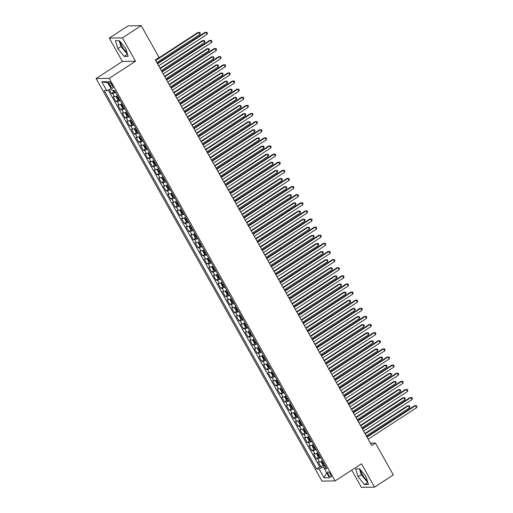 <?xml version="1.0" encoding="UTF-8"?>
<svg xmlns="http://www.w3.org/2000/svg" width="513" height="513" viewBox="0 0 513 513"><rect width="100%" height="100%" fill="white"/><g stroke="black" fill="none" stroke-linecap="round" stroke-linejoin="round"><path stroke-width="0.77" d="M360.735 470.171A7.394 2.392 -123.1 0 0 362.435 474.679A7.394 2.392 -123.1 0 0 367.141 480.315M330.609 474.442A3.033 0.981 -123.1 0 0 327.82 471.922A3.033 0.981 -123.1 0 0 328.339 474.48A3.033 0.981 -123.1 0 0 331.129 477A3.033 0.981 -123.1 0 0 330.609 474.442M126.871 52.166A7.394 2.392 56.9 0 1 122.171 46.529A7.394 2.392 56.9 0 1 120.465 42.021M351.732 470.12L361.402 487.35L374.541 487.132L393.324 474.903L375.445 443.046L370.367 443.129M96.091 78.553L322.01 481.136L335.143 480.918L109.224 78.335L96.091 78.553L122.389 61.432L135.522 61.214L122.427 37.879L109.295 38.097L122.389 61.432M109.295 38.097L128.083 25.868L141.216 25.65L122.427 37.879M109.192 89.589L111.385 93.501L113.924 91.853M117.509 95.585A3.79 0.712 150.7 0 1 114.502 96.726L113.206 96.752L115.938 101.619L118.477 99.964M122.062 103.703A3.79 0.712 -29.3 0 1 119.054 104.844L117.759 104.864L120.491 109.737L123.03 108.083M126.615 111.821A3.79 0.712 -29.3 0 1 123.614 112.963L122.318 112.982L125.05 117.849L127.59 116.201M131.168 119.933A3.79 0.712 -29.3 0 1 128.167 121.074L126.871 121.1L129.603 125.967L132.142 124.319M135.727 128.051A3.79 0.712 -29.3 0 1 132.72 129.193L131.424 129.212L134.156 134.085L136.695 132.431M140.28 136.169A3.79 0.712 -29.3 0 1 137.279 137.311L135.983 137.33L138.715 142.204L141.255 140.549M144.833 144.288A3.79 0.712 -29.3 0 1 141.832 145.429L140.536 145.448L143.268 150.315L145.807 148.667M149.392 152.399A3.79 0.712 -29.3 0 1 146.385 153.541L145.089 153.567L147.821 158.434L150.36 156.779M153.945 160.518A3.79 0.712 -29.3 0 1 150.937 161.659L149.642 161.678L152.38 166.552L154.913 164.897M158.498 168.636A3.79 0.712 -29.3 0 1 155.497 169.777L154.201 169.797L156.933 174.67L159.472 173.016M163.057 176.754A3.79 0.712 -29.3 0 1 160.05 177.896L158.754 177.915L161.486 182.782L164.025 181.134M167.61 184.866A3.79 0.712 -29.3 0 1 164.602 186.007L163.307 186.033L166.045 190.9L168.578 189.246M172.163 192.984A3.79 0.712 -29.3 0 1 169.162 194.126L167.866 194.145L170.598 199.018L173.137 197.364M176.716 201.102A3.79 0.712 -29.3 0 1 173.715 202.244L172.419 202.263L175.151 207.137L177.69 205.482M181.275 209.221A3.79 0.712 -29.3 0 1 178.267 210.362L176.972 210.381L179.704 215.248L182.243 213.6M185.828 217.332A3.79 0.712 -29.3 0 1 182.827 218.474L181.531 218.5L184.263 223.367L186.803 221.712M190.381 225.451A3.79 0.712 -29.3 0 1 187.38 226.592L186.084 226.611L188.816 231.485L191.355 229.83M194.94 233.569A3.79 0.712 -29.3 0 1 191.933 234.71L190.637 234.73L193.369 239.603L195.908 237.949M199.493 241.687A3.79 0.712 -29.3 0 1 196.492 242.829L195.19 242.848L197.928 247.715L200.461 246.067M204.046 249.799A3.79 0.712 -29.3 0 1 201.045 250.94L199.749 250.966L202.481 255.833L205.02 254.179M208.605 257.917A3.79 0.712 -29.3 0 1 205.598 259.059L204.302 259.078L207.034 263.951L209.573 262.297M213.158 266.035A3.79 0.712 -29.3 0 1 210.15 267.177L208.855 267.196L211.593 272.07L214.126 270.415M217.711 274.154A3.79 0.712 -29.3 0 1 214.71 275.295L213.414 275.314L216.146 280.181L218.685 278.533M222.264 282.265A3.79 0.712 -29.3 0 1 219.263 283.407L217.967 283.433L220.699 288.3L223.238 286.645M226.823 290.384A3.79 0.712 -29.3 0 1 223.815 291.525L222.52 291.544L225.252 296.418L227.791 294.763M231.376 298.502A3.79 0.712 -29.3 0 1 228.375 299.643L227.079 299.663L229.811 304.536L232.351 302.882M235.929 306.62A3.79 0.712 -29.3 0 1 232.928 307.762L231.632 307.781L234.364 312.648L236.903 311M240.488 314.732A3.79 0.712 -29.3 0 1 237.481 315.873L236.185 315.899L238.917 320.766L241.456 319.112M245.041 322.85A3.79 0.712 -29.3 0 1 242.04 323.992L240.738 324.011L243.476 328.884L246.009 327.23M249.594 330.968A3.79 0.712 -29.3 0 1 246.593 332.11L245.297 332.129L248.029 337.003L250.568 335.348M254.153 339.087A3.79 0.712 -29.3 0 1 251.146 340.222L249.85 340.247L252.582 345.114L255.121 343.466M258.706 347.198A3.79 0.712 -29.3 0 1 255.698 348.34L254.403 348.365L257.141 353.233L259.674 351.578M263.259 355.317A3.79 0.712 -29.3 0 1 260.258 356.458L258.962 356.477L261.694 361.351L264.233 359.696M267.812 363.435A3.79 0.712 -29.3 0 1 264.811 364.576L263.515 364.596L266.247 369.469L268.786 367.815M272.371 371.553A3.79 0.712 -29.3 0 1 269.363 372.688L268.068 372.714L270.8 377.581L273.339 375.933M276.924 379.665A3.79 0.712 -29.3 0 1 273.923 380.806L272.627 380.832L275.359 385.699L277.899 384.045M281.477 387.783A3.79 0.712 -29.3 0 1 278.476 388.925L277.18 388.944L279.912 393.817L282.451 392.163M286.036 395.901A3.79 0.712 -29.3 0 1 283.029 397.043L281.733 397.062L284.465 401.929L287.004 400.281M290.589 404.013A3.79 0.712 -29.3 0 1 287.588 405.155L286.286 405.18L289.024 410.047L291.564 408.399M295.142 412.131A3.79 0.712 -29.3 0 1 292.141 413.273L290.845 413.298L293.577 418.166L296.116 416.511M299.701 420.25A3.79 0.712 -29.3 0 1 296.694 421.391L295.398 421.41L298.13 426.284L300.669 424.629M304.254 428.368A3.79 0.712 -29.3 0 1 301.246 429.509L299.951 429.528L302.689 434.396L305.222 432.748M308.807 436.48A3.79 0.712 -29.3 0 1 305.806 437.621L304.51 437.647L307.242 442.514L309.781 440.866M313.36 444.598A3.79 0.712 -29.3 0 1 310.359 445.739L309.063 445.765L311.795 450.632L314.334 448.978M317.919 452.716A3.79 0.712 -29.3 0 1 314.911 453.858L313.616 453.877L316.348 458.75L318.887 457.096M141.216 25.65L159.094 57.507L155.336 59.95L371.688 445.489L375.445 443.046M109.243 83.991L110.244 85.774A2.937 0.949 -123.1 0 0 112.95 88.217A2.937 0.949 -123.1 0 0 112.443 85.742L111.443 83.952A2.937 0.949 -123.1 0 0 108.743 81.509A2.937 0.949 -123.1 0 0 109.243 83.991L110.808 82.971M325.928 466.997L324.44 468.811L326.928 468.767L114.668 90.538L112.187 90.577L107.179 81.65L101.779 81.74L106.794 90.666L104.306 90.705L316.559 468.94L319.048 468.901L323.472 466.92L324.498 468.741M324.44 468.811L329.449 477.738L324.056 477.827L319.048 468.901M115.681 92.34A3.79 0.712 150.7 0 1 112.68 93.481L111.385 93.501M108.23 90.019L319.714 466.888L320.907 466.862L323.446 465.214M322.472 460.834A3.79 0.712 -29.3 0 1 319.471 461.976L318.175 461.995L320.907 466.862M320.651 457.583A3.79 0.712 150.7 0 1 317.65 458.725L316.348 458.75M316.098 449.471A3.79 0.712 150.7 0 1 313.09 450.613L311.795 450.632M311.538 441.353A3.79 0.712 150.7 0 1 308.537 442.495L307.242 442.514M306.986 433.235A3.79 0.712 150.7 0 1 303.985 434.376L302.689 434.396M302.433 425.117A3.79 0.712 150.7 0 1 299.425 426.258L298.13 426.284M297.873 417.005A3.79 0.712 150.7 0 1 294.872 418.146L293.577 418.166M293.321 408.887A3.79 0.712 150.7 0 1 290.32 410.028L289.024 410.047M288.768 400.768A3.79 0.712 150.7 0 1 285.76 401.91L284.465 401.929M284.215 392.65A3.79 0.712 150.7 0 1 281.207 393.792L279.912 393.817M279.656 384.538A3.79 0.712 150.7 0 1 276.654 385.68L275.359 385.699M275.103 376.42A3.79 0.712 150.7 0 1 272.102 377.562L270.8 377.581M270.55 368.302A3.79 0.712 150.7 0 1 267.542 369.443L266.247 369.469M265.99 360.184A3.79 0.712 150.7 0 1 262.989 361.325L261.694 361.351M261.438 352.072A3.79 0.712 150.7 0 1 258.437 353.213L257.141 353.233M256.885 343.954A3.79 0.712 150.7 0 1 253.877 345.095L252.582 345.114M252.325 335.835A3.79 0.712 150.7 0 1 249.324 336.977L248.029 337.003M247.773 327.717A3.79 0.712 150.7 0 1 244.772 328.859L243.476 328.884M243.22 319.605A3.79 0.712 150.7 0 1 240.212 320.747L238.917 320.766M238.667 311.487A3.79 0.712 150.7 0 1 235.659 312.629L234.364 312.648M234.108 303.369A3.79 0.712 150.7 0 1 231.106 304.51L229.811 304.536M229.555 295.257A3.79 0.712 150.7 0 1 226.547 296.392L225.252 296.418M225.002 287.139A3.79 0.712 150.7 0 1 221.994 288.28L220.699 288.3M220.443 279.021A3.79 0.712 150.7 0 1 217.441 280.162L216.146 280.181M215.89 270.902A3.79 0.712 150.7 0 1 212.889 272.044L211.593 272.07M211.337 262.791A3.79 0.712 150.7 0 1 208.329 263.932L207.034 263.951M206.777 254.672A3.79 0.712 150.7 0 1 203.776 255.814L202.481 255.833M202.225 246.554A3.79 0.712 150.7 0 1 199.224 247.696L197.928 247.715M197.672 238.436A3.79 0.712 150.7 0 1 194.664 239.577L193.369 239.603M193.119 230.324A3.79 0.712 150.7 0 1 190.111 231.466L188.816 231.485M188.56 222.206A3.79 0.712 150.7 0 1 185.559 223.347L184.263 223.367M184.007 214.088A3.79 0.712 150.7 0 1 180.999 215.229L179.704 215.248M179.454 205.969A3.79 0.712 150.7 0 1 176.446 207.111L175.151 207.137M174.895 197.858A3.79 0.712 150.7 0 1 171.893 198.999L170.598 199.018M170.342 189.739A3.79 0.712 150.7 0 1 167.341 190.881L166.045 190.9M165.789 181.621A3.79 0.712 150.7 0 1 162.781 182.763L161.486 182.782M161.229 173.503A3.79 0.712 150.7 0 1 158.228 174.644L156.933 174.67M156.677 165.391A3.79 0.712 150.7 0 1 153.676 166.533L152.38 166.552M152.124 157.273A3.79 0.712 150.7 0 1 149.116 158.414L147.821 158.434M147.564 149.155A3.79 0.712 150.7 0 1 144.563 150.296L143.268 150.315M143.012 141.037A3.79 0.712 150.7 0 1 140.011 142.178L138.715 142.204M138.459 132.925A3.79 0.712 150.7 0 1 135.451 134.066L134.156 134.085M133.906 124.806A3.79 0.712 150.7 0 1 130.898 125.948L129.603 125.967M129.347 116.688A3.79 0.712 150.7 0 1 126.345 117.83L125.05 117.849M124.794 108.57A3.79 0.712 150.7 0 1 121.793 109.711L120.491 109.737M120.241 100.458A3.79 0.712 150.7 0 1 117.233 101.6L115.938 101.619M374.541 487.132L361.441 463.797L335.143 480.918M135.522 61.214L109.224 78.335M325.242 465.766L323.472 466.92M111.141 88.717L106.794 90.666M319.714 466.888L316.559 468.94M107.922 82.984L101.779 81.74M324.056 477.827L326.614 472.685M117.83 48.607L124.204 56.404L128.154 56.34L125.736 48.472L119.369 40.674L115.412 40.739L117.83 48.607L120.985 46.548L127.545 54.346M368.424 484.49L366.006 476.622L359.632 468.824L355.676 468.888L358.093 476.757L364.467 484.554L368.424 484.49M119.176 40.681L120.985 46.548M127.359 54.352L124.204 56.404M359.446 468.831L361.248 474.698L367.808 482.496M367.622 482.502L364.467 484.554M361.248 474.698L358.093 476.757M157.51 63.83L205.88 32.338L207.021 34.371L158.652 65.863M157.279 63.42L204.995 32.357L206.931 32.319L207.387 33.127L207.021 34.371M204.995 32.357L206.931 32.319M112.706 90.57L114.277 92.09A2.514 0.475 -29.3 0 0 115.361 91.763M156.798 62.56L199.923 34.486L198.781 32.46L197.896 32.473L155.426 60.117M197.896 32.473L199.833 32.434L198.781 32.46L155.657 60.534M199.833 32.434L200.288 33.249L199.923 34.486M162.063 71.948L210.439 40.456L211.574 42.489L163.205 73.975M161.832 71.538L209.548 40.476L211.491 40.437L211.946 41.245L211.574 42.489M209.548 40.476L211.491 40.437M166.622 80.066L214.992 48.575L216.127 50.601L167.757 82.093M166.392 79.65L214.101 48.588L216.044 48.549L216.499 49.363L216.127 50.601M214.101 48.588L216.044 48.549M171.175 88.178L219.545 56.693L220.686 58.719L172.317 90.211M170.944 87.768L218.66 56.706L220.596 56.667L221.052 57.482L220.686 58.719M218.66 56.706L220.596 56.667M175.728 96.297L224.098 64.805L225.239 66.837L176.87 98.323M175.497 95.886L223.213 64.824L225.156 64.785L225.611 65.593L225.239 66.837M223.213 64.824L225.156 64.785M117.073 95.809L116.297 96.97L117.663 99.407L118.83 100.208A2.514 0.475 -29.3 0 0 119.914 99.881M118.798 100.189L116.547 96.168A2.514 0.475 -29.3 0 0 117.637 95.822M161.351 70.679L204.475 42.605L203.334 40.578L202.449 40.591L159.985 68.235M118.503 97.367A2.514 0.475 150.7 0 1 117.778 97.624L118.323 98.599A2.514 0.475 -29.3 0 0 119.048 98.336M202.449 40.591L204.392 40.553L203.334 40.578L160.216 68.646M204.392 40.553L204.847 41.367L204.475 42.605M121.626 103.927L120.85 105.088L122.216 107.525L123.383 108.326A2.514 0.475 -29.3 0 0 124.473 107.999M121.106 104.267A2.514 0.475 -29.3 0 0 122.19 103.94M165.911 78.797L209.028 50.723L207.893 48.69L207.002 48.709L164.538 76.354M123.056 105.479A2.514 0.475 150.7 0 1 122.331 105.742L122.876 106.717A2.514 0.475 -29.3 0 0 123.607 106.454M207.002 48.709L208.945 48.671L207.893 48.69L164.769 76.764M208.945 48.671L209.4 49.479L209.028 50.723M126.179 112.046L125.409 113.206L126.775 115.643L127.942 116.438A2.514 0.475 -29.3 0 0 129.026 116.111M125.659 112.385A2.514 0.475 -29.3 0 0 126.749 112.058M170.463 86.909L213.588 58.835L212.446 56.808L211.561 56.821L169.091 84.472M127.615 113.597A2.514 0.475 150.7 0 1 126.884 113.86L127.436 114.835A2.514 0.475 -29.3 0 0 128.16 114.572M211.561 56.821L213.498 56.783L212.446 56.808L169.322 84.882M213.498 56.783L213.953 57.597L213.588 58.835M130.732 120.164L129.962 121.324L131.328 123.755L132.495 124.556A2.514 0.475 -29.3 0 0 133.579 124.229M130.219 120.497A2.514 0.475 -29.3 0 0 131.302 120.17M175.016 95.027L218.14 66.953L216.999 64.927L216.114 64.939L173.65 92.584M132.168 121.716A2.514 0.475 150.7 0 1 131.443 121.979L131.988 122.953A2.514 0.475 -29.3 0 0 132.713 122.69M216.114 64.939L218.051 64.901L216.999 64.927L173.881 93M218.051 64.901L218.506 65.715L218.14 66.953M180.287 104.415L228.657 72.923L229.792 74.956L181.422 106.441M180.057 103.998L227.766 72.936L229.709 72.904L230.164 73.712L229.792 74.956M227.766 72.936L229.709 72.904M135.291 128.276L134.515 129.436L135.881 131.873L137.048 132.675A2.514 0.475 -29.3 0 0 138.138 132.348M134.772 128.616A2.514 0.475 -29.3 0 0 135.855 128.288M179.576 103.145L222.693 75.071L221.558 73.045L220.667 73.058L178.203 100.702M136.721 129.834A2.514 0.475 150.7 0 1 135.996 130.09L136.541 131.065A2.514 0.475 -29.3 0 0 137.272 130.802M220.667 73.058L222.61 73.019L221.558 73.045L178.434 101.112M222.61 73.019L223.065 73.834L222.693 75.071M184.84 112.533L233.21 81.041L234.351 83.068L185.982 114.559M184.609 112.116L232.325 81.054L234.261 81.016L234.717 81.83L234.351 83.068M232.325 81.054L234.261 81.016M139.844 136.394L139.074 137.555L140.44 139.991L141.575 140.774A2.514 0.475 -29.3 0 0 142.691 140.466M141.575 140.774L139.318 136.753A2.514 0.475 -29.3 0 0 140.415 136.407M184.129 111.257L227.246 83.189L226.111 81.157L225.226 81.176L182.756 108.82M141.28 137.946A2.514 0.475 150.7 0 1 140.549 138.209L141.094 139.183A2.514 0.475 -29.3 0 0 141.825 138.92M225.226 81.176L227.163 81.137L226.111 81.157L182.987 109.231M227.163 81.137L227.618 81.945L227.246 83.189M189.393 120.645L237.763 89.159L238.904 91.186L190.535 122.678M189.162 120.234L236.878 89.172L238.814 89.134L239.27 89.948L238.904 91.186M236.878 89.172L238.814 89.134M144.397 144.512L143.627 145.673L144.993 148.11L146.16 148.905A2.514 0.475 -29.3 0 0 147.244 148.578M143.884 144.846A2.514 0.475 -29.3 0 0 144.967 144.525M188.681 119.375L231.805 91.301L230.664 89.275L229.779 89.288L187.316 116.932M145.833 146.064A2.514 0.475 150.7 0 1 145.108 146.327L145.654 147.302A2.514 0.475 -29.3 0 0 146.378 147.039M229.779 89.288L231.716 89.249L230.664 89.275L187.546 117.349M231.716 89.249L232.171 90.064L231.805 91.301M193.952 128.763L242.322 97.271L243.457 99.304L195.087 130.789M193.722 128.353L241.431 97.29L243.374 97.252L243.829 98.06L243.457 99.304M241.431 97.29L243.374 97.252M148.956 152.63L148.18 153.791L149.546 156.221L150.713 157.023A2.514 0.475 -29.3 0 0 151.797 156.696M148.437 152.964A2.514 0.475 -29.3 0 0 149.52 152.637M193.234 127.493L236.358 99.419L235.223 97.393L234.332 97.406L191.868 125.05M150.386 154.182A2.514 0.475 150.7 0 1 149.661 154.445L150.206 155.42A2.514 0.475 -29.3 0 0 150.931 155.157M234.332 97.406L236.275 97.367L235.223 97.393L192.099 125.467M236.275 97.367L236.73 98.182L236.358 99.419M198.505 136.881L246.875 105.389L248.016 107.422L199.64 138.908M198.274 136.464L245.99 105.402L247.926 105.37L248.382 106.178L248.016 107.422M245.99 105.402L247.926 105.37M153.509 160.742L152.739 161.903L154.105 164.34L155.266 165.141A2.514 0.475 -29.3 0 0 156.356 164.814M152.989 161.082A2.514 0.475 -29.3 0 0 154.08 160.755M197.794 135.612L240.911 107.538L239.776 105.505L238.885 105.524L196.421 133.168M154.945 162.294A2.514 0.475 150.7 0 1 154.214 162.557L154.759 163.532A2.514 0.475 -29.3 0 0 155.49 163.269M238.885 105.524L240.828 105.486L239.776 105.505L196.652 133.579M240.828 105.486L241.283 106.294L240.911 107.538M203.058 144.999L251.428 113.508L252.569 115.534L204.2 147.026M202.827 144.583L250.543 113.52L252.479 113.482L252.935 114.296L252.569 115.534M250.543 113.52L252.479 113.482M158.062 168.86L157.292 170.021L158.658 172.458L159.825 173.259A2.514 0.475 -29.3 0 0 160.909 172.932M157.549 169.2A2.514 0.475 -29.3 0 0 158.632 168.873M202.346 143.723L245.471 115.656L244.329 113.623L243.444 113.642L200.974 141.287M159.498 170.412A2.514 0.475 150.7 0 1 158.767 170.675L159.319 171.65A2.514 0.475 -29.3 0 0 160.043 171.387M243.444 113.642L245.381 113.604L244.329 113.623L201.211 141.697M245.381 113.604L245.836 114.412L245.471 115.656M207.618 153.111L255.987 121.626L257.122 123.652L208.753 155.144M207.38 152.701L255.096 121.639L257.039 121.6L257.494 122.415L257.122 123.652M255.096 121.639L257.039 121.6M162.621 176.979L161.845 178.139L163.211 180.576L164.378 181.371A2.514 0.475 -29.3 0 0 165.462 181.044M162.102 177.312A2.514 0.475 -29.3 0 0 163.185 176.985M206.899 151.842L250.023 123.768L248.882 121.741L247.997 121.754L205.533 149.398M164.051 178.53A2.514 0.475 150.7 0 1 163.326 178.793L163.871 179.768A2.514 0.475 -29.3 0 0 164.596 179.505M247.997 121.754L249.94 121.716L248.882 121.741L205.764 149.815M249.94 121.716L250.395 122.53L250.023 123.768M212.17 161.229L260.54 129.738L261.675 131.77L213.305 163.256M211.94 160.819L259.649 129.757L261.592 129.718L262.047 130.526L261.675 131.77M259.649 129.757L261.592 129.718M167.174 185.097L166.398 186.257L167.77 188.688L168.931 189.489A2.514 0.475 -29.3 0 0 170.021 189.162M166.654 185.43A2.514 0.475 -29.3 0 0 167.738 185.103M211.459 159.96L254.576 131.886L253.441 129.86L252.55 129.872L210.086 157.517M168.604 186.649A2.514 0.475 150.7 0 1 167.879 186.912L168.424 187.886A2.514 0.475 -29.3 0 0 169.155 187.623M252.55 129.872L254.493 129.834L253.441 129.86L210.317 157.933M254.493 129.834L254.948 130.648L254.576 131.886M216.723 169.348L265.093 137.856L266.234 139.889L217.865 171.374M216.492 168.931L264.208 137.869L266.144 137.837L266.6 138.645L266.234 139.889M264.208 137.869L266.144 137.837M221.276 177.46L269.646 145.974L270.787 148.001L222.418 179.492M221.045 177.049L268.761 145.987L270.704 145.948L271.159 146.763L270.787 148.001M268.761 145.987L270.704 145.948M225.835 185.578L274.205 154.092L275.34 156.119L226.97 187.611M225.605 185.167L273.314 154.105L275.257 154.067L275.712 154.881L275.34 156.119M273.314 154.105L275.257 154.067M230.388 193.696L278.758 162.204L279.899 164.237L231.53 195.722M230.157 193.286L277.873 162.223L279.809 162.185L280.265 162.993L279.899 164.237M277.873 162.223L279.809 162.185M234.941 201.814L283.311 170.322L284.452 172.355L236.083 203.841M234.71 201.397L282.426 170.335L284.362 170.303L284.818 171.111L284.452 172.355M282.426 170.335L284.362 170.303M239.5 209.926L287.87 178.441L289.005 180.467L240.635 211.959M239.27 209.516L286.979 178.453L288.922 178.415L289.377 179.229L289.005 180.467M286.979 178.453L288.922 178.415M244.053 218.044L292.423 186.559L293.564 188.585L245.195 220.077M243.822 217.634L291.538 186.572L293.474 186.533L293.93 187.348L293.564 188.585M291.538 186.572L293.474 186.533M248.606 226.162L296.976 194.671L298.117 196.703L249.748 228.189M248.375 225.752L296.091 194.69L298.027 194.651L298.483 195.459L298.117 196.703M296.091 194.69L298.027 194.651M253.166 234.281L301.535 202.789L302.67 204.822L254.301 236.307M252.928 233.864L300.644 202.802L302.587 202.77L303.042 203.578L302.67 204.822M300.644 202.802L302.587 202.77M257.718 242.392L306.088 210.907L307.223 212.933L258.853 244.425M257.488 241.982L305.197 210.92L307.14 210.881L307.595 211.696L307.223 212.933M305.197 210.92L307.14 210.881M262.271 250.511L310.641 219.025L311.782 221.052L263.413 252.543M262.04 250.1L309.756 219.038L311.692 219L312.148 219.814L311.782 221.052M309.756 219.038L311.692 219M266.824 258.629L315.194 227.137L316.335 229.17L267.966 260.655M266.593 258.219L314.309 227.156L316.252 227.118L316.707 227.926L316.335 229.17M314.309 227.156L316.252 227.118M271.383 266.747L319.753 235.255L320.888 237.288L272.518 268.774M271.153 266.33L318.862 235.268L320.805 235.236L321.26 236.044L320.888 237.288M318.862 235.268L320.805 235.236M275.936 274.859L324.306 243.374L325.447 245.4L277.078 276.892M275.705 274.449L323.421 243.386L325.357 243.348L325.813 244.162L325.447 245.4M323.421 243.386L325.357 243.348M280.489 282.977L328.859 251.492L330 253.518L281.631 285.01M280.258 282.567L327.974 251.505L329.91 251.466L330.372 252.281L330 253.518M327.974 251.505L329.91 251.466M285.048 291.095L333.418 259.604L334.553 261.636L286.183 293.122M284.818 290.685L332.527 259.623L334.47 259.584L334.925 260.392L334.553 261.636M332.527 259.623L334.47 259.584M289.601 299.214L337.971 267.722L339.112 269.748L290.743 301.24M289.37 298.797L337.086 267.735L339.022 267.696L339.478 268.511L339.112 269.748M337.086 267.735L339.022 267.696M294.154 307.325L342.524 275.84L343.665 277.866L295.296 309.358M293.923 306.915L341.639 275.853L343.575 275.814L344.031 276.629L343.665 277.866M341.639 275.853L343.575 275.814M298.713 315.444L347.083 283.958L348.218 285.985L299.849 317.476M298.476 315.033L346.192 283.971L348.135 283.933L348.59 284.747L348.218 285.985M346.192 283.971L348.135 283.933M303.266 323.562L351.636 292.07L352.771 294.103L304.401 325.588M303.036 323.152L350.751 292.089L352.688 292.051L353.143 292.859L352.771 294.103M350.751 292.089L352.688 292.051M307.819 331.68L356.189 300.188L357.33 302.215L308.961 333.707M307.588 331.263L355.304 300.201L357.24 300.163L357.696 300.977L357.33 302.215M355.304 300.201L357.24 300.163M312.372 339.792L360.742 308.307L361.883 310.333L313.514 341.825M312.141 339.382L359.857 308.319L361.8 308.281L362.255 309.095L361.883 310.333M359.857 308.319L361.8 308.281M316.931 347.91L365.301 316.425L366.436 318.451L318.066 349.943M316.701 347.5L364.41 316.438L366.353 316.399L366.808 317.214L366.436 318.451M364.41 316.438L366.353 316.399M321.484 356.028L369.854 324.537L370.995 326.569L322.626 358.055M321.253 355.618L368.969 324.556L370.905 324.517L371.361 325.325L370.995 326.569M368.969 324.556L370.905 324.517M326.037 364.147L374.407 332.655L375.548 334.681L327.179 366.173M325.806 363.73L373.522 332.668L375.458 332.629L375.92 333.444L375.548 334.681M373.522 332.668L375.458 332.629M330.596 372.258L378.966 340.773L380.101 342.799L331.731 374.291M330.366 371.848L378.075 340.786L380.018 340.747L380.473 341.562L380.101 342.799M378.075 340.786L380.018 340.747M335.149 380.377L383.519 348.885L384.66 350.918L336.291 382.409M334.918 379.966L382.634 348.904L384.57 348.866L385.026 349.68L384.66 350.918M382.634 348.904L384.57 348.866M339.702 388.495L388.072 357.003L389.213 359.036L340.844 390.521M339.471 388.085L387.187 357.022L389.123 356.984L389.579 357.792L389.213 359.036M387.187 357.022L389.123 356.984M344.261 396.613L392.631 365.121L393.766 367.148L345.396 398.639M344.024 396.196L391.74 365.134L393.683 365.096L394.138 365.91L393.766 367.148M391.74 365.134L393.683 365.096M348.814 404.725L397.184 373.24L398.319 375.266L349.949 406.758M348.584 404.315L396.299 373.252L398.235 373.214L398.691 374.028L398.319 375.266M396.299 373.252L398.235 373.214M353.367 412.843L401.737 381.351L402.878 383.384L354.509 414.87M353.136 412.433L400.852 381.371L402.788 381.332L403.244 382.14L402.878 383.384M400.852 381.371L402.788 381.332M357.92 420.961L406.296 389.47L407.431 391.502L359.062 422.988M357.689 420.545L405.405 389.482L407.348 389.45L407.803 390.258L407.431 391.502M405.405 389.482L407.348 389.45M362.479 429.08L410.849 397.588L411.984 399.614L363.614 431.106M362.249 428.663L409.958 397.601L411.901 397.562L412.356 398.377L411.984 399.614M409.958 397.601L411.901 397.562M367.032 437.191L415.402 405.706L416.543 407.732L368.174 439.224M366.801 436.781L414.517 405.719L416.453 405.68L416.909 406.495L416.543 407.732M414.517 405.719L416.453 405.68M171.727 193.209L170.957 194.369L172.323 196.806L173.49 197.608A2.514 0.475 -29.3 0 0 174.574 197.281M173.458 197.588L171.201 193.568A2.514 0.475 -29.3 0 0 172.297 193.221M216.011 168.078L259.136 140.004L257.994 137.971L257.109 137.991L214.639 165.635M173.163 194.76A2.514 0.475 150.7 0 1 172.432 195.023L172.984 195.998A2.514 0.475 -29.3 0 0 173.708 195.735M257.109 137.991L259.046 137.952L257.994 137.971L214.87 166.045M259.046 137.952L259.501 138.76L259.136 140.004M176.28 201.327L175.51 202.488L176.876 204.924L178.043 205.726A2.514 0.475 -29.3 0 0 179.127 205.399M178.011 205.7L175.76 201.686A2.514 0.475 -29.3 0 0 176.85 201.34M220.564 176.19L263.688 148.122L262.547 146.09L261.662 146.102L219.198 173.753M177.716 202.879A2.514 0.475 150.7 0 1 176.991 203.142L177.536 204.116A2.514 0.475 -29.3 0 0 178.261 203.853M261.662 146.102L263.599 146.07L262.547 146.09L219.429 174.163M263.599 146.07L264.054 146.878L263.688 148.122M180.839 209.445L180.063 210.606L181.429 213.042L182.596 213.838A2.514 0.475 -29.3 0 0 183.686 213.511M180.319 209.779A2.514 0.475 -29.3 0 0 181.403 209.451M225.124 184.308L268.241 156.234L267.106 154.208L266.215 154.221L223.751 181.865M182.269 210.997A2.514 0.475 150.7 0 1 181.544 211.26L182.089 212.235A2.514 0.475 -29.3 0 0 182.82 211.972M266.215 154.221L268.158 154.182L267.106 154.208L223.982 182.282M268.158 154.182L268.613 154.997L268.241 156.234M185.392 217.563L184.622 218.724L185.988 221.154L187.155 221.956A2.514 0.475 -29.3 0 0 188.239 221.629M184.872 217.897A2.514 0.475 -29.3 0 0 185.963 217.57M229.677 192.426L272.801 164.352L271.659 162.326L270.774 162.339L228.304 189.983M186.828 219.115A2.514 0.475 150.7 0 1 186.097 219.378L186.642 220.346A2.514 0.475 -29.3 0 0 187.373 220.09M270.774 162.339L272.711 162.3L271.659 162.326L228.535 190.394M272.711 162.3L273.166 163.115L272.801 164.352M189.945 225.675L189.175 226.836L190.541 229.273L191.708 230.074A2.514 0.475 -29.3 0 0 192.792 229.747M189.432 226.015A2.514 0.475 -29.3 0 0 190.515 225.688M234.229 200.545L277.353 172.471L276.212 170.438L275.327 170.457L232.864 198.101M191.381 227.227A2.514 0.475 150.7 0 1 190.656 227.49L191.202 228.465A2.514 0.475 -29.3 0 0 191.926 228.202M275.327 170.457L277.264 170.419L276.212 170.438L233.094 198.512M277.264 170.419L277.719 171.227L277.353 172.471M194.504 233.793L193.728 234.954L195.094 237.391L196.261 238.192A2.514 0.475 -29.3 0 0 197.345 237.865M193.985 234.133A2.514 0.475 -29.3 0 0 195.068 233.806M238.782 208.656L281.906 180.589L280.771 178.556L279.88 178.569L237.416 206.22M195.934 235.345A2.514 0.475 150.7 0 1 195.209 235.608L195.754 236.583A2.514 0.475 -29.3 0 0 196.479 236.32M279.88 178.569L281.823 178.537L280.771 178.556L237.647 206.63M281.823 178.537L282.278 179.345L281.906 180.589M199.057 241.912L198.287 243.072L199.653 245.509L200.814 246.304A2.514 0.475 -29.3 0 0 201.904 245.977M198.537 242.245A2.514 0.475 -29.3 0 0 199.628 241.918M243.342 216.775L286.459 188.701L285.324 186.674L284.433 186.687L241.969 214.331M200.493 243.463A2.514 0.475 150.7 0 1 199.762 243.726L200.307 244.701A2.514 0.475 -29.3 0 0 201.038 244.438M284.433 186.687L286.376 186.649L285.324 186.674L242.2 214.748M286.376 186.649L286.831 187.463L286.459 188.701M203.61 250.03L202.84 251.19L204.206 253.621L205.373 254.422A2.514 0.475 -29.3 0 0 206.457 254.095M205.341 254.403L203.09 250.382A2.514 0.475 -29.3 0 0 204.18 250.036M247.894 224.893L291.018 196.819L289.877 194.793L288.992 194.805L246.522 222.45M205.046 251.582A2.514 0.475 150.7 0 1 204.315 251.845L204.867 252.813A2.514 0.475 -29.3 0 0 205.591 252.556M288.992 194.805L290.929 194.767L289.877 194.793L246.759 222.86M290.929 194.767L291.384 195.581L291.018 196.819M208.169 258.142L207.393 259.302L208.759 261.739L209.926 262.541A2.514 0.475 -29.3 0 0 211.01 262.214M209.894 262.521L207.643 258.501A2.514 0.475 -29.3 0 0 208.733 258.154M252.447 233.011L295.571 204.937L294.43 202.904L293.545 202.924L251.081 230.568M209.599 259.693A2.514 0.475 150.7 0 1 208.874 259.956L209.419 260.931A2.514 0.475 -29.3 0 0 210.144 260.668M293.545 202.924L295.488 202.885L294.43 202.904L251.312 230.978M295.488 202.885L295.943 203.693L295.571 204.937M212.722 266.26L211.946 267.42L213.318 269.857L214.479 270.659A2.514 0.475 -29.3 0 0 215.569 270.332M212.202 266.6A2.514 0.475 -29.3 0 0 213.293 266.273M257.007 241.123L300.124 213.055L298.989 211.023L298.098 211.035L255.634 238.686M214.152 267.812A2.514 0.475 150.7 0 1 213.427 268.075L213.972 269.049A2.514 0.475 -29.3 0 0 214.703 268.786M298.098 211.035L300.041 211.003L298.989 211.023L255.865 239.096M300.041 211.003L300.496 211.811L300.124 213.055M217.275 274.378L216.505 275.539L217.871 277.975L219.038 278.771A2.514 0.475 -29.3 0 0 220.122 278.444M216.755 274.712A2.514 0.475 -29.3 0 0 217.845 274.384M261.559 249.241L304.684 221.167L303.542 219.141L302.657 219.154L260.187 246.798M218.711 275.93A2.514 0.475 150.7 0 1 217.98 276.193L218.532 277.167A2.514 0.475 -29.3 0 0 219.256 276.905M302.657 219.154L304.594 219.115L303.542 219.141L260.418 247.215M304.594 219.115L305.049 219.93L304.684 221.167M221.828 282.496L221.058 283.657L222.424 286.087L223.591 286.889A2.514 0.475 -29.3 0 0 224.675 286.562M221.315 282.83A2.514 0.475 -29.3 0 0 222.398 282.503M266.112 257.359L309.236 229.285L308.095 227.259L307.21 227.272L264.746 254.916M223.264 284.048A2.514 0.475 150.7 0 1 222.539 284.311L223.084 285.279A2.514 0.475 -29.3 0 0 223.809 285.023M307.21 227.272L309.147 227.233L308.095 227.259L264.977 255.327M309.147 227.233L309.602 228.048L309.236 229.285M226.387 290.608L225.611 291.769L226.977 294.206L228.144 295.007A2.514 0.475 -29.3 0 0 229.234 294.68M225.867 290.948A2.514 0.475 -29.3 0 0 226.951 290.621M270.672 265.478L313.789 237.404L312.654 235.371L311.763 235.39L269.299 263.034M227.817 292.16A2.514 0.475 150.7 0 1 227.092 292.423L227.637 293.398A2.514 0.475 -29.3 0 0 228.368 293.135M311.763 235.39L313.706 235.352L312.654 235.371L269.53 263.445M313.706 235.352L314.161 236.16L313.789 237.404M230.94 298.726L230.17 299.887L231.536 302.324L232.703 303.119A2.514 0.475 -29.3 0 0 233.787 302.798M230.42 299.066A2.514 0.475 -29.3 0 0 231.51 298.739M275.224 273.589L318.349 245.522L317.207 243.489L316.322 243.502L273.852 271.153M232.376 300.278A2.514 0.475 150.7 0 1 231.645 300.541L232.197 301.516A2.514 0.475 -29.3 0 0 232.921 301.253M316.322 243.502L318.259 243.47L317.207 243.489L274.083 271.563M318.259 243.47L318.714 244.278L318.349 245.522M235.493 306.845L234.723 308.005L236.089 310.442L237.256 311.237A2.514 0.475 -29.3 0 0 238.34 310.91M237.224 311.218L234.973 307.204A2.514 0.475 -29.3 0 0 236.063 306.851M279.777 281.708L322.901 253.634L321.76 251.607L320.875 251.62L278.412 279.264M236.929 308.396A2.514 0.475 150.7 0 1 236.204 308.659L236.749 309.634A2.514 0.475 -29.3 0 0 237.474 309.371M320.875 251.62L322.812 251.582L321.76 251.607L278.642 279.681M322.812 251.582L323.267 252.396L322.901 253.634M240.052 314.963L239.276 316.123L240.642 318.554L241.809 319.355A2.514 0.475 -29.3 0 0 242.893 319.028M241.783 319.336L239.526 315.315A2.514 0.475 -29.3 0 0 240.616 314.969M284.337 289.826L327.454 261.752L326.319 259.725L325.428 259.738L282.964 287.383M241.482 316.515A2.514 0.475 150.7 0 1 240.757 316.777L241.302 317.746A2.514 0.475 -29.3 0 0 242.033 317.489M325.428 259.738L327.371 259.7L326.319 259.725L283.195 287.793M327.371 259.7L327.826 260.514L327.454 261.752M244.605 323.075L243.835 324.235L245.201 326.672L246.362 327.474A2.514 0.475 -29.3 0 0 247.452 327.147M244.085 323.414A2.514 0.475 -29.3 0 0 245.176 323.087M288.89 297.944L332.007 269.87L330.872 267.837L329.981 267.857L287.517 295.501M246.041 324.626A2.514 0.475 150.7 0 1 245.31 324.889L245.855 325.864A2.514 0.475 -29.3 0 0 246.586 325.601M329.981 267.857L331.924 267.818L330.872 267.837L287.748 295.911M331.924 267.818L332.379 268.626L332.007 269.87M249.158 331.193L248.388 332.353L249.754 334.79L250.921 335.585A2.514 0.475 -29.3 0 0 252.005 335.258M248.645 331.533A2.514 0.475 -29.3 0 0 249.728 331.206M293.442 306.056L336.566 277.988L335.425 275.956L334.54 275.968L292.07 303.619M250.594 332.745A2.514 0.475 150.7 0 1 249.863 333.008L250.415 333.982A2.514 0.475 -29.3 0 0 251.139 333.719M334.54 275.968L336.477 275.936L335.425 275.956L292.307 304.029M336.477 275.936L336.932 276.744L336.566 277.988M253.717 339.311L252.941 340.472L254.307 342.908L255.474 343.704A2.514 0.475 -29.3 0 0 256.558 343.377M253.198 339.644A2.514 0.475 -29.3 0 0 254.281 339.317M297.995 314.174L341.119 286.1L339.978 284.074L339.093 284.087L296.629 311.731M255.147 340.863A2.514 0.475 150.7 0 1 254.422 341.126L254.967 342.1A2.514 0.475 -29.3 0 0 255.692 341.838M339.093 284.087L341.036 284.048L339.978 284.074L296.86 312.148M341.036 284.048L341.491 284.862L341.119 286.1M258.27 347.429L257.494 348.59L258.866 351.02L260.027 351.822A2.514 0.475 -29.3 0 0 261.117 351.495M257.75 347.763A2.514 0.475 -29.3 0 0 258.841 347.436M302.555 322.292L345.672 294.218L344.537 292.192L343.646 292.205L301.182 319.849M259.7 348.981A2.514 0.475 150.7 0 1 258.975 349.238L259.52 350.212A2.514 0.475 -29.3 0 0 260.251 349.949M343.646 292.205L345.589 292.166L344.537 292.192L301.413 320.259M345.589 292.166L346.044 292.981L345.672 294.218M262.823 355.541L262.053 356.702L263.419 359.138L264.586 359.94A2.514 0.475 -29.3 0 0 265.67 359.613M264.554 359.921L262.297 355.9A2.514 0.475 -29.3 0 0 263.393 355.554M307.107 330.41L350.232 302.337L349.09 300.304L348.205 300.323L305.735 327.967M264.259 357.093A2.514 0.475 150.7 0 1 263.528 357.356L264.08 358.33A2.514 0.475 -29.3 0 0 264.804 358.068M348.205 300.323L350.142 300.285L349.09 300.304L305.966 328.378M350.142 300.285L350.597 301.093L350.232 302.337M267.376 363.659L266.606 364.82L267.972 367.257L269.139 368.052A2.514 0.475 -29.3 0 0 270.223 367.725M269.107 368.033L266.856 364.018A2.514 0.475 -29.3 0 0 267.946 363.672M311.66 338.522L354.784 310.455L353.643 308.422L352.758 308.435L310.294 336.086M268.812 365.211A2.514 0.475 150.7 0 1 268.087 365.474L268.632 366.449A2.514 0.475 -29.3 0 0 269.357 366.186M352.758 308.435L354.695 308.403L353.643 308.422L310.525 336.496M354.695 308.403L355.156 309.211L354.784 310.455M271.935 371.778L271.159 372.938L272.525 375.369L273.692 376.17A2.514 0.475 -29.3 0 0 274.782 375.843M271.415 372.111A2.514 0.475 -29.3 0 0 272.499 371.784M316.22 346.641L359.337 318.567L358.202 316.54L357.311 316.553L314.847 344.197M273.365 373.329A2.514 0.475 150.7 0 1 272.64 373.592L273.185 374.567A2.514 0.475 -29.3 0 0 273.916 374.304M357.311 316.553L359.254 316.515L358.202 316.54L315.078 344.614M359.254 316.515L359.709 317.329L359.337 318.567M276.488 379.896L275.718 381.056L277.084 383.487L278.251 384.288A2.514 0.475 -29.3 0 0 279.335 383.961M275.968 380.229A2.514 0.475 -29.3 0 0 277.058 379.902M320.772 354.759L363.897 326.685L362.755 324.658L361.87 324.671L319.4 352.316M277.924 381.448A2.514 0.475 150.7 0 1 277.193 381.704L277.745 382.679A2.514 0.475 -29.3 0 0 278.469 382.416M361.87 324.671L363.807 324.633L362.755 324.658L319.631 352.726M363.807 324.633L364.262 325.447L363.897 326.685M281.041 388.008L280.271 389.168L281.637 391.605L282.804 392.407A2.514 0.475 -29.3 0 0 283.888 392.079M280.528 388.347A2.514 0.475 -29.3 0 0 281.611 388.02M325.325 362.877L368.449 334.803L367.308 332.77L366.423 332.79L323.959 360.434M282.477 389.559A2.514 0.475 150.7 0 1 281.752 389.822L282.297 390.797A2.514 0.475 -29.3 0 0 283.022 390.534M366.423 332.79L368.36 332.751L367.308 332.77L324.19 360.844M368.36 332.751L368.815 333.559L368.449 334.803M285.6 396.126L284.824 397.286L286.19 399.723L287.357 400.518A2.514 0.475 -29.3 0 0 288.441 400.191M285.081 396.466A2.514 0.475 -29.3 0 0 286.164 396.139M329.885 370.989L373.002 342.915L371.867 340.889L370.976 340.901L328.512 368.552M287.03 397.678A2.514 0.475 150.7 0 1 286.305 397.941L286.85 398.915A2.514 0.475 -29.3 0 0 287.581 398.652M370.976 340.901L372.919 340.863L371.867 340.889L328.743 368.962M372.919 340.863L373.374 341.677L373.002 342.915M290.153 404.244L289.383 405.405L290.749 407.835L291.91 408.637A2.514 0.475 -29.3 0 0 293 408.31M289.633 404.577A2.514 0.475 -29.3 0 0 290.724 404.25M334.438 379.107L377.555 351.033L376.42 349.007L375.535 349.02L333.065 376.664M291.589 405.796A2.514 0.475 150.7 0 1 290.858 406.059L291.403 407.033A2.514 0.475 -29.3 0 0 292.134 406.771M375.535 349.02L377.472 348.981L376.42 349.007L333.296 377.081M377.472 348.981L377.927 349.795L377.555 351.033M294.706 412.362L293.936 413.516L295.302 415.953L296.469 416.755A2.514 0.475 -29.3 0 0 297.553 416.428M294.193 412.696A2.514 0.475 -29.3 0 0 295.276 412.369M338.99 387.225L382.114 359.151L380.973 357.125L380.088 357.138L337.618 384.782M296.142 413.914A2.514 0.475 150.7 0 1 295.417 414.171L295.963 415.145A2.514 0.475 -29.3 0 0 296.687 414.882M380.088 357.138L382.025 357.099L380.973 357.125L337.855 385.192M382.025 357.099L382.48 357.914L382.114 359.151M299.265 420.474L298.489 421.635L299.855 424.071L301.022 424.873A2.514 0.475 -29.3 0 0 302.106 424.546M298.746 420.814A2.514 0.475 -29.3 0 0 299.829 420.487M343.543 395.343L386.667 367.27L385.526 365.237L384.641 365.256L342.177 392.9M300.695 422.026A2.514 0.475 150.7 0 1 299.97 422.289L300.515 423.263A2.514 0.475 -29.3 0 0 301.24 423.001M384.641 365.256L386.584 365.218L385.526 365.237L342.408 393.311M386.584 365.218L387.039 366.025L386.667 367.27M303.818 428.592L303.042 429.753L304.414 432.19L305.575 432.985A2.514 0.475 -29.3 0 0 306.665 432.658M303.298 428.932A2.514 0.475 -29.3 0 0 304.389 428.605M348.103 403.455L391.22 375.381L390.085 373.355L389.194 373.368L346.73 401.019M305.254 430.144A2.514 0.475 150.7 0 1 304.523 430.407L305.068 431.382A2.514 0.475 -29.3 0 0 305.799 431.119M389.194 373.368L391.137 373.329L390.085 373.355L346.961 401.429M391.137 373.329L391.592 374.144L391.22 375.381M308.371 436.71L307.601 437.871L308.967 440.301L310.134 441.103A2.514 0.475 -29.3 0 0 311.218 440.776M307.858 437.044A2.514 0.475 -29.3 0 0 308.941 436.717M352.655 411.573L395.78 383.5L394.638 381.473L393.753 381.486L351.283 409.13M309.807 438.262A2.514 0.475 150.7 0 1 309.076 438.525L309.628 439.5A2.514 0.475 -29.3 0 0 310.352 439.237M393.753 381.486L395.69 381.448L394.638 381.473L351.514 409.547M395.69 381.448L396.145 382.262L395.78 383.5M312.93 444.822L312.154 445.983L313.52 448.42L314.687 449.221A2.514 0.475 -29.3 0 0 315.771 448.894M312.411 445.162A2.514 0.475 -29.3 0 0 313.494 444.835M357.208 419.692L400.332 391.618L399.191 389.591L398.306 389.604L355.842 417.249M314.36 446.381A2.514 0.475 150.7 0 1 313.635 446.637L314.18 447.612A2.514 0.475 -29.3 0 0 314.905 447.349M398.306 389.604L400.249 389.566L399.191 389.591L356.073 417.659M400.249 389.566L400.704 390.38L400.332 391.618M317.483 452.941L316.707 454.101L318.073 456.538L319.24 457.34A2.514 0.475 -29.3 0 0 320.33 457.012M316.963 453.28A2.514 0.475 -29.3 0 0 318.047 452.953M361.768 427.804L404.885 399.736L403.75 397.703L402.859 397.722L360.395 425.367M318.913 454.492A2.514 0.475 150.7 0 1 318.188 454.755L318.733 455.73A2.514 0.475 -29.3 0 0 319.464 455.467M402.859 397.722L404.802 397.684L403.75 397.703L360.626 425.777M404.802 397.684L405.257 398.492L404.885 399.736M322.036 461.059L321.266 462.219L322.632 464.656L323.799 465.451A2.514 0.475 -29.3 0 0 324.883 465.124M321.516 461.392A2.514 0.475 -29.3 0 0 322.606 461.072M366.32 435.922L409.445 407.848L408.303 405.821L407.418 405.834L364.948 433.479M323.472 462.611A2.514 0.475 150.7 0 1 322.741 462.873L323.293 463.848A2.514 0.475 -29.3 0 0 324.017 463.585M407.418 405.834L409.355 405.796L408.303 405.821L365.179 433.895M409.355 405.796L409.81 406.61L409.445 407.848M114.502 96.726L112.68 93.481M319.471 461.976L317.65 458.725M314.911 453.858L313.09 450.613M310.359 445.739L308.537 442.495M305.806 437.621L303.985 434.376M301.246 429.509L299.425 426.258M296.694 421.391L294.872 418.146M292.141 413.273L290.32 410.028M287.588 405.155L285.76 401.91M283.029 397.043L281.207 393.792M278.476 388.925L276.654 385.68M273.923 380.806L272.102 377.562M269.363 372.688L267.542 369.443M264.811 364.576L262.989 361.325M260.258 356.458L258.437 353.213M255.698 348.34L253.877 345.095M251.146 340.222L249.324 336.977M246.593 332.11L244.772 328.859M242.04 323.992L240.212 320.747M237.481 315.873L235.659 312.629M232.928 307.762L231.106 304.51M228.375 299.643L226.547 296.392M223.815 291.525L221.994 288.28M219.263 283.407L217.441 280.162M214.71 275.295L212.889 272.044M210.15 267.177L208.329 263.932M205.598 259.059L203.776 255.814M201.045 250.94L199.224 247.696M196.492 242.829L194.664 239.577M191.933 234.71L190.111 231.466M187.38 226.592L185.559 223.347M182.827 218.474L180.999 215.229M178.267 210.362L176.446 207.111M173.715 202.244L171.893 198.999M169.162 194.126L167.341 190.881M164.602 186.007L162.781 182.763M160.05 177.896L158.228 174.644M155.497 169.777L153.676 166.533M150.937 161.659L149.116 158.414M146.385 153.541L144.563 150.296M141.832 145.429L140.011 142.178M137.279 137.311L135.451 134.066M132.72 129.193L130.898 125.948M128.167 121.074L126.345 117.83M123.614 112.963L121.793 109.711M119.054 104.844L117.233 101.6M111.872 84.716L110.244 85.774M113.392 90.557L114.245 92.071M118.965 98.182L118.323 98.599M121.1 104.286L123.357 108.307M123.518 106.3L122.876 106.717M125.653 112.405L127.91 116.419M128.07 114.418L127.436 114.835M130.212 120.523L132.463 124.537M132.63 122.536L131.988 122.953M134.765 128.635L137.022 132.655M137.183 130.648L136.541 131.065M141.735 138.767L141.094 139.183M143.877 144.871L146.128 148.885M146.295 146.885L145.654 147.302M148.43 152.983L150.681 157.004M150.848 155.003L150.206 155.42M152.983 161.101L155.24 165.122M155.401 163.115L154.759 163.532M157.536 169.219L159.793 173.24M159.96 171.233L159.319 171.65M162.095 177.338L164.346 181.352M164.513 179.351L163.871 179.768M166.648 185.45L168.905 189.47M169.066 187.463L168.424 187.886M173.618 195.581L172.984 195.998M178.178 203.699L177.536 204.116M180.313 209.804L182.57 213.818M182.731 211.818L182.089 212.235M184.866 217.916L187.123 221.937M187.283 219.93L186.642 220.346M189.425 226.034L191.676 230.055M191.843 228.048L191.202 228.465M193.978 234.152L196.235 238.167M196.396 236.166L195.754 236.583M198.531 242.271L200.788 246.285M200.949 244.284L200.307 244.701M205.508 252.396L204.867 252.813M210.061 260.514L209.419 260.931M212.196 266.619L214.453 270.633M214.614 268.632L213.972 269.049M216.749 274.737L219.006 278.751M219.166 276.751L218.532 277.167M221.308 282.849L223.559 286.87M223.726 284.862L223.084 285.279M225.861 290.967L228.118 294.988M228.279 292.981L227.637 293.398M230.414 299.085L232.671 303.1M232.831 301.099L232.197 301.516M237.391 309.217L236.749 309.634M241.944 317.329L241.302 317.746M244.079 323.434L246.336 327.454M246.496 325.447L245.855 325.864M248.638 331.552L250.889 335.566M251.056 333.565L250.415 333.982M253.191 339.67L255.442 343.684M255.609 341.684L254.967 342.1M257.744 347.782L260.001 351.803M260.162 349.795L259.52 350.212M264.721 357.914L264.08 358.33M269.274 366.032L268.632 366.449M271.409 372.137L273.666 376.151M273.827 374.15L273.185 374.567M275.962 380.248L278.219 384.269M278.379 382.262L277.745 382.679M280.521 388.367L282.772 392.387M282.939 390.38L282.297 390.797M285.074 396.485L287.331 400.499M287.492 398.498L286.85 398.915M289.627 404.603L291.884 408.617M292.044 406.617L291.403 407.033M294.186 412.715L296.437 416.736M296.604 414.728L295.963 415.145M298.739 420.833L300.99 424.854M301.157 422.847L300.515 423.263M303.292 428.951L305.549 432.966M305.71 430.965L305.068 431.382M307.845 437.07L310.102 441.084M310.269 439.083L309.628 439.5M312.404 445.181L314.655 449.202M314.822 447.195L314.18 447.612M316.957 453.3L319.214 457.32M319.375 455.313L318.733 455.73M321.51 461.418L323.767 465.432M323.927 463.431L323.293 463.848"/></g></svg>
